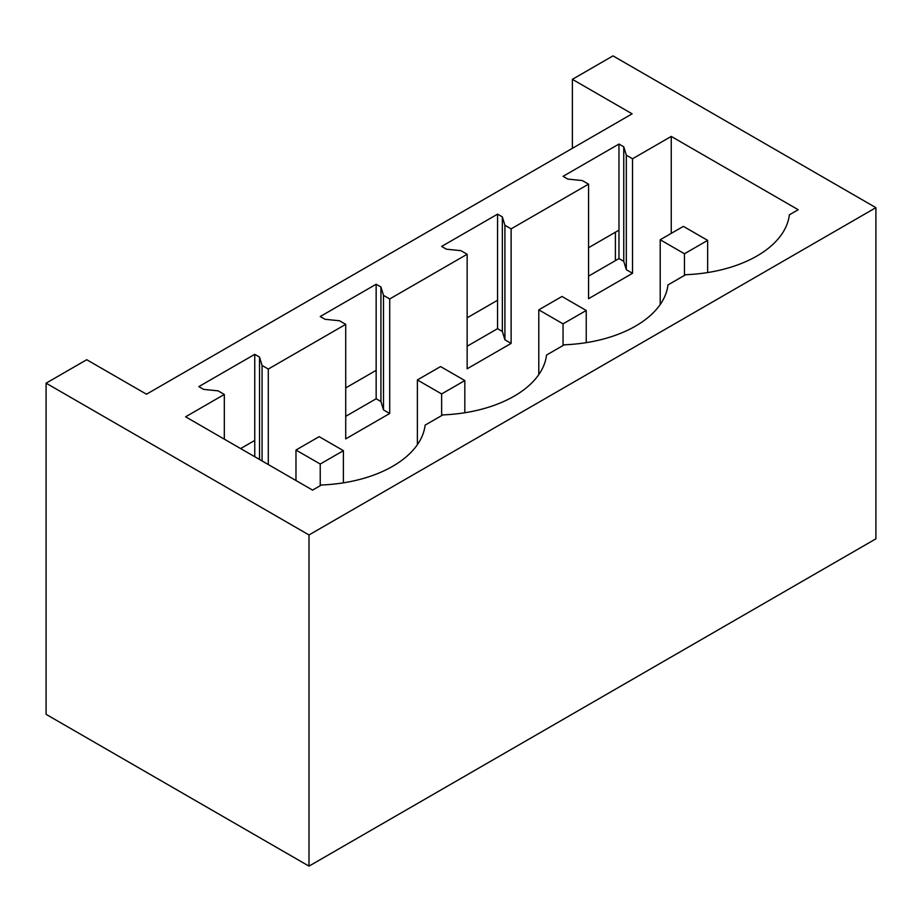 <?xml version="1.0" encoding="UTF-8"?>
<svg xmlns="http://www.w3.org/2000/svg" width="922" height="922" viewBox="0 0 922 922"><rect width="100%" height="100%" fill="white"/><g stroke="black" fill="none" stroke-linecap="round" stroke-linejoin="round"><path stroke-width="1.38" d="M615.389 260.649L615.389 232.217M632.123 113.832L146.483 394.213L86.726 359.718L46.1 383.172L308.997 534.956L875.9 207.657L613.003 55.873L572.378 79.338L632.123 113.832M875.9 207.657L875.9 538.828L308.997 866.127L46.1 714.343L46.1 383.172M254.749 354.336L198.818 386.629L203.601 389.384L218.111 390.859L224.323 394.443L185.599 416.802L312.581 490.112L321.444 484.995A111.539 64.39 0 0 0 425.123 425.134L442.86 414.9A111.539 64.39 0 0 0 546.539 355.039L564.264 344.805A111.539 64.39 0 0 0 667.954 284.944L685.68 274.71A111.539 64.39 0 0 0 789.359 214.849L798.222 209.732L671.251 136.421L632.527 158.768L626.315 155.184L623.756 146.805L618.973 144.051L563.054 176.333L567.837 179.099L582.335 180.574L588.559 184.158L549.835 206.516L511.122 228.863L504.91 225.279L502.352 216.9L497.569 214.146L441.638 246.428L446.421 249.194L460.931 250.669L467.143 254.253L428.43 276.612L389.706 298.959L383.494 295.374L380.936 286.996L376.153 284.241L320.234 316.523L325.005 319.289L339.515 320.764L345.727 324.348L268.29 369.054L262.079 365.469L259.52 357.091L254.749 354.336L254.749 456.724M376.153 284.241L376.153 398.765L345.727 416.329M497.569 214.146L497.569 328.67L467.143 346.234M618.973 144.051L618.973 258.575L588.559 276.139M254.749 440.439L240.642 448.576M618.973 230.154L588.559 247.718M497.569 300.249L467.143 317.813M376.153 370.344L345.727 387.908M572.378 79.338L572.378 148.327M308.997 866.127L308.997 534.956M623.756 146.805L623.756 261.341L618.973 258.575M588.559 184.158L588.559 298.693L632.527 273.304L626.315 269.708L623.756 261.341M268.29 369.054L268.29 464.538M224.323 394.443L224.323 439.16M671.251 136.421L671.251 233.381M632.527 158.768L632.527 273.304M511.122 228.863L511.122 343.399L504.91 339.803L502.352 331.436L497.569 328.67M467.143 254.253L467.143 368.788L511.122 343.399M389.706 298.959L389.706 413.494L383.494 409.91L380.936 401.531L376.153 398.765M345.727 324.348L345.727 438.884L389.706 413.494M626.315 155.184L626.315 269.708M259.52 357.091L259.52 459.479M262.079 365.469L262.079 460.954M504.91 225.279L504.91 339.803M502.352 216.9L502.352 331.436M383.494 295.374L383.494 409.91M380.936 286.996L380.936 401.531M660.21 304.514L660.21 239.755L684.458 253.757L707.647 240.377L707.647 272.555M707.647 240.377L683.386 226.374L660.21 239.755M684.458 275.413L684.458 253.757M538.794 374.609L538.794 309.85L563.054 323.853L586.231 310.472L586.231 342.65M586.231 310.472L561.982 296.469L538.794 309.85M563.054 345.508L563.054 323.853M417.378 444.704L417.378 379.945L441.638 393.948L464.826 380.567L464.826 412.745M464.826 380.567L440.566 366.564L417.378 379.945M441.638 415.603L441.638 393.948M295.974 480.523L295.974 450.04L320.234 464.043L343.41 450.662L343.41 482.84M343.41 450.662L319.15 436.659L295.974 450.04M320.234 485.698L320.234 464.043"/></g></svg>
